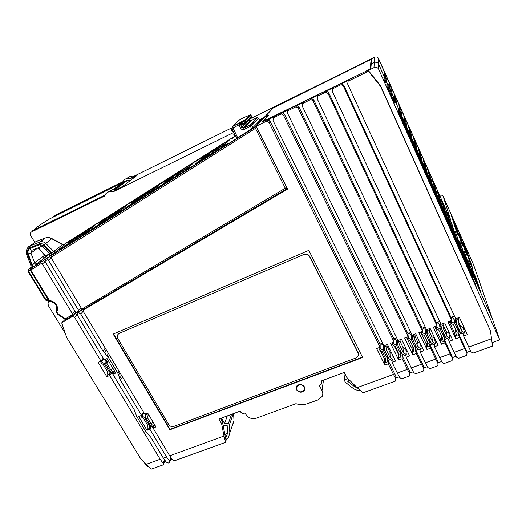 <?xml version="1.0" encoding="UTF-8"?>
<svg xmlns="http://www.w3.org/2000/svg" width="526" height="526" viewBox="0 0 526 526"><rect width="100%" height="100%" fill="white"/><g stroke="black" fill="none" stroke-linecap="round" stroke-linejoin="round"><path stroke-width="0.79" d="M160.976 183.745L166.177 180.254L161.002 183.784M30.804 267.826L33.651 266.294M35.222 265.222L46.709 256.037L44.927 255.13M37.392 263.631L47.103 255.86C47.84 255.248 47.682 255.255 46.623 255.879M47.452 259.62L45.164 261.067L45.249 261.823L75.363 311.872L76.29 312.378L78.578 311.024L78.505 310.294L48.399 260.14L46.669 258.601L53.889 253.598L51.502 255.544L51.305 258.003L81.398 308.289L82.332 308.795L286.775 187.341M72.976 315.495L65.789 319.716L65.415 318.828L72.555 314.594L72.483 313.871L42.369 263.94L40.647 262.402L47.873 257.398L45.453 259.364L45.164 261.067M200.393 161.114L209.979 154.243L204.404 157.274L194.87 164.119L200.393 161.114M205.331 156.386L214.595 149.752L209.118 152.757L199.9 159.358L205.331 156.386M164.263 183.955L174.067 176.927L168.997 179.675L159.246 186.677L164.263 183.955M170.095 178.689L179.57 171.91L174.579 174.639L165.151 181.385L170.095 178.689M129.416 205.982L139.443 198.795L134.827 201.3L124.846 208.454L129.416 205.982M136.076 200.215L145.761 193.285L141.205 195.777L131.566 202.674L136.076 200.215M95.791 227.232L106.035 219.894L101.827 222.176L91.623 229.487L95.791 227.232M103.227 221.005L113.116 213.937L108.948 216.212L99.098 223.248L103.227 221.005M63.317 247.759L73.778 240.27L69.932 242.355L59.517 249.811L63.317 247.759M71.47 241.105L81.569 233.892L77.749 235.977L67.696 243.157L71.47 241.105M49.628 255.741L49.405 255.919C48.491 256.701 49.082 256.438 51.173 255.136L56.019 251.796L64.185 245.017L62.489 244.649L64.613 244.827C65.283 244.268 65.027 244.353 63.837 245.07M236.779 138.22L231.782 128.377L232.328 126.595L239.455 123.196L238.949 123.314L238.962 124.905L232.722 127.989L231.775 128.37L232.354 126.556L237.673 137.746L251.717 128.87L250.442 126.319L244.156 129.403C242.664 129.955 241.473 129.534 240.592 128.14L238.962 124.905L240.941 122.953L241.546 124.156L246.365 121.703L245.76 120.493L244.833 121.026L244.577 120.073L250.271 114.938M258.575 118.265L259.732 120.605L251.717 128.87M259.719 120.572L258.608 118.278L257.582 117.587L256.898 117.706L257.24 117.942M237.673 137.746L236.812 138.193M222.202 147.241L225.253 144.177L213.273 151.758L210.005 154.946L222.202 147.241M226.568 142.855L229.448 139.962L217.777 147.359L214.687 150.377L226.568 142.855M185.343 170.536L189.044 167.084L177.492 174.389L173.587 177.966L185.343 170.536M190.649 165.591L194.153 162.324L182.877 169.464L179.182 172.844L190.649 165.591M149.811 192.996L154.118 189.176L142.967 196.231L138.476 200.163L149.811 192.996M155.985 187.532L160.062 183.916L149.174 190.813L144.913 194.535L155.985 187.532M115.536 214.661L120.401 210.512L109.632 217.323L104.595 221.577L115.536 214.661M122.512 208.717L127.128 204.778L116.601 211.445L111.814 215.482L122.512 208.717M82.444 235.576L87.835 231.118L77.427 237.699L71.878 242.256L82.444 235.576M90.17 229.185L95.278 224.95L85.1 231.401L79.834 235.727L90.17 229.185M234.971 136.214L230.73 139.114L235.089 136.201M233.34 137.621L231.986 138.575L233.386 137.687M228.481 143.276L223.432 146.458L228.508 143.315M224.885 145.866L225.989 145.018L224.885 145.866M200.071 158.543L195.416 161.482L200.097 158.576M197.822 160.121L196.448 161.081L197.861 160.187M191.392 166.716L186.533 169.78L191.418 166.755M187.716 169.352L188.88 168.478L187.716 169.352M161.916 182.515L168.182 178.492L161.916 182.515M152.547 190.826L159.062 186.645L152.547 190.826M151.074 192.509L156.879 188.558L151.074 192.509M129.061 203.332L135.156 199.42L129.061 203.332M129.126 203.746L130.31 202.872L129.126 203.746M117.383 213.3L123.735 209.223L117.383 213.3M117.337 213.826L118.6 212.899L117.337 213.826M97.297 223.458L103.227 219.651L97.297 223.458M98.408 223.077L97.001 224.056L98.434 223.103M84.548 234.017L90.715 230.059L84.548 234.017M85.613 233.702L84.127 234.741L85.633 233.735M213.273 151.758L213.793 152.553M217.777 147.359L218.264 148.108M177.492 174.389L178.012 175.171M182.877 169.464L183.37 170.194M142.967 196.231L143.486 196.994M149.174 190.813L149.66 191.53M109.632 217.323L110.151 218.066M116.601 211.445L117.088 212.149M77.427 237.699L77.947 238.423M85.1 231.401L85.587 232.084M51.824 254.715L51.712 253.032L62.489 244.649L51.85 238.804C49.845 237.66 47.866 237.311 45.913 237.752L45.913 237.752C47.373 237.167 49.372 237.443 51.896 238.567L45.788 243.413C44.131 241.953 42.343 241.427 40.436 241.822L45.164 237.989L40.43 241.822L30.14 245.839L27.871 247.555M55.572 251.987L53.843 251.606L45.788 243.413L43.717 244.886C42.415 243.656 41.008 243.308 39.509 243.847L29.949 247.628C27.562 248.903 26.793 251.106 27.628 254.236L31.961 265.643L34.631 262.77L44.861 255.051L38.365 247.72M51.173 255.136L51.055 253.447L51.712 253.032L43.717 244.886M49.201 253.289L51.055 253.447L43.27 245.504L42.928 246.891L49.201 253.289M32.855 266.925L28.266 253.926C27.582 251.264 28.226 249.429 30.199 248.417L39.759 244.643L43.27 245.504M32.277 267.392L31.961 265.643L31.041 265.998L26.813 254.873L27.628 254.236M65.323 333.464L48.951 306.645C47.787 304.567 47.774 302.654 48.918 300.918M65.217 319.335L61.693 322.846L66.769 337.705L140.869 459.02L146.05 464.379L160.174 459.244L109.678 375.531L106.811 376.708L108.402 374.44M30.363 268.97L30.626 268.714L30.824 270.114L49.996 301.411C57.295 302.884 57.472 308.039 56.085 310.925L56.683 311.931L56.157 312.148L56.243 310.675M30.265 270.305L48.872 300.846L49.451 300.708C55.059 300.622 59.675 307.822 56.683 311.931L58.268 314.068L58.057 314.568L65.658 319.63M43.093 260.423L45.223 261.586M42.369 263.94L45.223 261.619M76.434 312.451L75.257 313.148L75.087 311.412M172.068 459.04L170.812 459.494L169.444 462.591L168.175 463.044L166.255 462.071L163.343 458.093L166.512 456.936L149.884 429.229L147.017 430.314L148.187 428.085M169.944 456.121L170.871 457.673L170.812 459.494M152.086 426.297L153.099 427.98M470.619 351.02L466.753 352.42M458.823 334.378L466.292 350.546L466.983 353.38L466.542 355.431L458.468 358.344L456.483 357.174L454.116 352.354L464.649 348.521L459.56 337.521L458.823 334.378L462.025 333.195M456.049 356.293L452.268 357.66M444.371 339.724L451.887 355.773L452.465 358.627L452.044 360.658L444.062 363.538L442.077 362.381L439.677 357.601L450.092 353.82L444.976 342.899L444.371 339.724L447.396 338.606M82.477 308.867L81.228 309.604L81.043 307.69M49.076 256.642L51.292 257.911M76.895 312.628L75.146 313.66L77.559 315.311M169.694 455.786L224.017 436.028L225.595 442.34L174.52 460.756L172.6 459.777L169.694 455.786L153.073 428.026L155.959 426.934L147.655 413.028L144.768 414.146L83.627 312.003L83.43 309.978L287.637 189.064L256.274 126.227L266.833 121.052L267.905 119.803L274.263 116.68L273.25 117.909L281.331 113.951L282.265 112.755L288.708 109.599L287.827 110.762L296.006 106.758L296.809 105.627L303.324 102.432L302.588 103.53L310.866 99.48L311.524 98.415L318.125 95.173L317.526 96.212L325.91 92.103L326.422 91.103L333.103 87.829L332.379 91.544L441.018 324.292L444.674 322.911L452.656 340.066L449.013 341.413L448.586 339.303M439.729 321.531L436.435 322.773L328.658 92.596L326.422 91.103M425.205 327.021L422.102 328.191L313.746 99.887L311.524 98.415M410.845 332.445L407.926 333.55L299.018 107.094L296.809 105.627M396.65 337.81L393.908 338.843L284.467 114.214L282.265 112.755M382.612 343.11L380.048 344.083L270.094 121.243L267.905 119.803M441.636 361.507L437.948 362.841M430.084 345.017L437.639 360.935L438.105 363.821L437.711 365.826L429.814 368.673L427.829 367.529L425.402 362.795L435.699 359.054L430.551 348.219L430.084 345.017L432.937 343.958M427.388 366.661L423.785 367.963M415.954 350.244L423.555 366.043L423.903 368.95L423.535 370.942L415.731 373.756L413.745 372.618L411.286 367.93L421.471 364.229L416.29 353.472L415.954 350.244L418.643 349.251M413.298 371.757L409.78 373.033M401.982 355.412L409.623 371.1L409.517 375.998L401.798 378.786L399.819 377.655L397.327 373.006L407.394 369.344L402.193 358.673L401.982 355.412L403.725 354.767M399.359 376.8L395.933 378.043M388.162 360.527L395.841 376.09L395.657 381.002L362.96 392.79L357.095 387.636L393.481 374.407L388.247 363.814L388.162 360.527L390.522 359.652M332.656 88.802L341.137 84.64L341.505 83.713L348.271 80.393L347.673 84.068L455.7 318.763L459.395 317.369L467.331 334.661L463.643 336.015L463.104 333.832M454.425 315.981L450.933 317.296L343.748 85.205L341.505 83.713M82.937 309.045L81.116 310.123L83.614 311.911M165.723 461.341L164.533 461.769L163.126 464.872L163.099 463.209L160.174 459.244M164.027 459.034L164.585 459.954L164.533 461.769M112.012 372.566L112.945 374.124M113.826 371.573L114.668 371.224M72.555 314.594L73.147 315.396L75.257 313.148M78.578 311.024L79.15 311.833L81.228 309.604M51.568 255.478L254.867 127.016L255.702 126.825L256.78 127.588L286.69 187.512L286.216 189.156L285.362 188.38L254.84 127.062L262.382 118.725M286.137 189.202L83.989 308.972L82.332 308.795M117.942 334.437L119.001 333.451L304.035 254.42C306.48 253.644 308.387 254.328 309.748 256.471L358.167 352.663L358.522 354.583M118.744 333.793C117.134 334.911 116.798 336.423 117.739 338.343L168.741 424.548C170.049 426.349 171.732 426.967 173.81 426.415L356.082 357.904L358.245 355.918L358.147 353.038L309.676 256.76C308.308 254.617 306.402 253.933 303.949 254.702M296.868 389.654C299.228 392.376 301.615 392.541 304.028 390.141L304.067 386.978C301.76 384.276 299.386 384.085 296.953 386.413L296.868 389.654M103.208 358.147L100.985 361.119L74.712 317.553L72.581 316.402L61.693 322.846M100.985 361.119L98.112 362.315L106.811 376.708M163.343 458.093L150.844 437.323L145.866 431.642L136.668 416.368L134.169 409.616L112.88 374.223L115.759 373.039L107.074 358.574L104.187 359.777L77.585 315.567L77.388 313.555L78.591 312.839L80.728 314.002L102.997 351.112L108.224 357.134L117.824 373.144L119.1 371.264M143.466 411.976L141.573 415.382L120.408 380.114L117.824 373.144M141.573 415.382L138.7 416.487L147.017 430.314M388.247 363.814L384.789 365.09L376.59 348.547L380.061 347.239L269.042 122.512L266.833 121.052M323.483 380.153L322.017 390.594L319.328 385.466L321.504 383.98L321.149 381.021L344.247 372.434L346.831 377.484L357.095 387.636M322.017 390.594C323.017 392.6 323.049 394.559 322.122 396.479L318.217 399.826L308.479 403.37C304.423 404.796 300.228 404.908 295.895 403.698L256.274 418.209C251.895 419.353 248.423 418.085 245.866 414.389L245.063 412.963L244.38 413.212C242.742 413.646 241.441 413.173 240.474 411.786L240.119 411.148L218.934 419.025L221.624 423.726L222.386 421.622L220.558 418.42M224.017 436.028L221.624 423.726M113.169 334.082L169.865 429.781L362.638 357.476L308.808 250.376L113.169 334.082M304.429 386.847C301.891 383.875 299.281 383.664 296.605 386.215L296.513 389.792C299.11 392.784 301.733 392.961 304.39 390.318L304.429 386.847M491.56 338.737L492.527 346.062L473.045 353.084L471.046 351.914L468.719 347.042L491.56 338.737L490.403 330.782L380.62 86.428L368.476 71.247L368.594 70.293L373.979 67.65L374.262 62.568L371.238 64.054L370.777 68.919L262.191 122.183L268.056 115.891M468.719 347.042L463.643 336.015M347.969 81.293L368.476 71.247M454.116 352.354L449.013 341.413M459.56 337.521L455.897 338.869L447.928 321.688L451.604 320.301L343.406 86.152L341.137 84.64M439.677 357.601L434.542 346.746L438.145 345.418L430.117 328.395L426.501 329.756L317.27 98.934L317.526 96.212M444.976 342.899L441.353 344.234L433.339 327.179L436.968 325.811L328.165 93.608L325.91 92.103M425.402 362.795L420.235 352.019L423.798 350.704L415.724 333.813L412.147 335.161L302.351 106.226L302.588 103.53M430.551 348.219L426.974 349.534L418.906 332.616L422.496 331.262L313.108 100.966L310.866 99.48M411.286 367.93L406.092 357.233L409.616 355.938L401.496 339.171L397.958 340.5L287.617 113.432L287.827 110.762M416.29 353.472L412.752 354.78L404.639 337.988L408.196 336.647L298.242 108.238L296.006 106.758M397.327 373.006L392.107 362.388L395.585 361.106L387.425 344.471L383.934 345.786L273.053 120.553L273.25 117.909M402.193 358.673L398.688 359.962L390.535 343.3L394.046 341.972L283.553 115.418L281.331 113.951M113.537 333.925L170.062 429.361L362.48 357.161M169.865 429.781L170.062 429.361M119.001 333.451L304.035 254.42M296.493 386.393L296.631 387.077M304.469 388.727L304.843 388.155M304.699 387.478L304.436 388.076M296.901 386.485L296.888 385.834M72.483 313.871L74.975 311.234M77.256 314.811L74.712 317.553M111.834 372.447L109.678 375.531M164.585 459.954L163.099 463.209M75.146 313.66L72.581 316.402M83.43 309.978L84.804 308.486M81.116 310.123L78.591 312.839M77.388 313.555L78.782 312.056M163.126 464.872L151.527 469.054L146.05 464.379M148.51 466.477L147.464 466.851L144.085 462.347M225.595 442.34L226.108 440.814L222.386 421.622M384.532 77.276L378.648 64.1L378.674 69.294L499.7 339.862L492.073 342.623M499.7 339.862L492.369 318.789L394.802 100.288M394.842 100.315L492.264 318.552L473.538 264.657M443.234 196.494L473.558 264.709M371.271 64.04L374.269 62.509C375.735 61.884 377.017 62.121 378.115 63.219L384.552 77.269M385.841 80.156L387.471 83.805L385.808 80.136M388.859 86.908L390.377 90.308M391.857 93.621L393.27 96.784M469.462 261.008L472.552 267.938L466.056 248.851L463.169 242.348L469.462 261.008M475.701 277.209L472.519 270.068L477.26 284.112L480.593 291.575L475.701 277.209L475.017 277.472M473.012 269.292L469.909 262.329L472.775 269.384M460.789 237.009L459.468 234.031L465.51 252.132L466.924 255.307L460.5 237.127M456.811 228.06L455.483 225.062L461.243 242.558L462.67 245.754L456.509 228.185M452.807 219.053L451.466 216.035L456.949 232.913L458.383 236.135L452.807 219.053L452.492 219.184M472.999 274.559L474.524 277.978L468.442 260.922L472.999 274.559M468.39 264.249L469.928 267.695L464.044 251.06L468.39 264.249M463.754 253.854L465.306 257.326L459.619 241.118L463.754 253.854M459.08 243.38L460.644 246.885L455.154 231.111L459.08 243.38M454.372 232.827L455.943 236.358L450.657 221.025L454.372 232.827M449.625 222.196L451.209 225.753L447.646 214.266L446.127 210.867L449.625 222.196M444.838 211.478L446.436 215.062L443.089 204.055L441.57 200.636L444.838 211.478M440.019 200.676L441.63 204.285L438.506 193.772L436.974 190.327L440.019 200.676M435.16 189.794L436.784 193.43L433.891 183.416L432.346 179.945L435.16 189.794M430.261 178.82L431.899 182.489L429.236 172.975L427.677 169.477L430.261 178.82M425.324 167.768L426.974 171.463L424.548 162.462L422.976 158.937L425.324 167.768M420.353 156.623L422.016 160.345L419.827 151.869L418.242 148.319L420.353 156.623M415.336 145.386L417.013 149.141L415.067 141.192L413.475 137.615L415.336 145.386M410.28 134.064L411.97 137.845L410.273 130.435L408.669 126.832L410.28 134.064M405.184 122.65L406.887 126.464L405.441 119.599L403.823 115.97L405.184 122.65M400.049 111.144L401.765 114.99L400.575 108.678L398.945 105.022L400.049 111.144M395.414 100.762L396.604 103.418L395.67 97.678L394.027 93.99L394.467 96.896M391.193 90.176L390.726 86.593L389.069 82.878L389.654 87.849L390.693 90.176M385.939 77.657L385.742 75.415L384.072 71.674L384.388 76.06M388.819 86.882L390.351 90.321M391.817 93.602L393.244 96.797M398.241 109.96L473.078 277.452L398.018 108.645L398.241 109.96M398.682 112.61L398.964 114.3L476.326 287.268L475.063 283.448L398.682 112.61M392.613 97.093L393.086 100.676L394.204 103.162L395.039 102.761M392.179 94.003L391.725 90.65L392.179 94.003L390.95 93.569L390.095 93.976L391.219 96.488L392.061 96.087L390.956 93.589L390.101 93.996L389.72 90.623M388.826 84.14L389.556 88.125L388.826 84.14L387.629 83.726L386.807 84.121L387.097 87.283L388.221 89.788L389.062 89.381L387.951 86.875L387.097 87.283M384.079 80.517L385.21 83.049L386.058 82.648L384.933 80.123L384.079 80.517L383.888 77.592L384.716 77.191L384.933 80.103L384.079 80.537M466.056 248.851L465.444 249.1M465.517 254.354L465.175 254.485M461.098 244.439L460.743 244.583M456.647 234.451L456.272 234.609M452.163 224.398L451.768 224.556M447.646 214.266L447.232 214.437M443.089 204.055L442.655 204.239M438.506 193.772L438.046 193.969M433.891 183.416L433.398 183.627M429.236 172.975L428.71 173.205M424.548 162.462L423.982 162.712M419.827 151.869L419.215 152.139M415.067 141.192L414.403 141.494M410.273 130.435L409.544 130.77M405.441 119.599L404.639 119.974M400.575 108.678L399.681 109.099M395.67 97.678L395 97.994M390.726 86.593L389.569 87.145M385.742 75.415L384.394 76.073M104.93 195.126L32.697 230.697L32.888 231.019M256.274 126.227L264.059 117.568L267.944 115.661M371.244 63.994L371.724 58.978L272.882 108.139M365.859 71.266L370.186 68.709L371.119 59.655L367.411 61.161L272.685 108.31L265.314 116.522L268.589 115.286L263.467 121.151L365.886 71.319M32.697 230.697L34.328 229.56C35.86 227.719 41.028 224.129 49.838 218.79L126.194 180.76L127.529 180.333L130.244 180.589M114.372 189.544L122.722 183.245L121.815 183.133L120.77 183.922M34.249 230.072L104.911 195.172M34.782 229.698L31.488 231.992L104.562 196.04C105.45 193.568 107.205 192.082 109.816 191.569L113.162 191.806L233.833 132.427M272.764 107.902L264.091 117.535L259.39 119.849M250.823 124.064L255.215 121.907M126.036 178.741L129.85 176.578L132.96 176.782L130.678 178.518L137.082 175.355L122.525 186.5L115.779 189.82L113.162 191.806M122.913 181.7L56.749 214.417L53.606 216.6L122.578 182.522C123.432 180.194 125.083 178.794 127.535 178.307L130.678 178.518M115.779 189.82L112.459 189.59L108.336 191.977M56.749 214.417L56.243 214.766M31.488 231.992C30.206 232.821 29.943 234.017 30.705 235.582L34.729 242.269M43.047 256.109L43.75 257.28M43.941 257.595L44.263 258.135M450.65 220.059L378.128 57.932C377.109 56.913 375.919 56.696 374.558 57.275L250.041 118.837M378.674 69.294L378.109 68.419C376.932 67.249 375.557 66.993 373.979 67.65M378.648 64.1L378.115 63.278C377.017 62.18 375.735 61.943 374.262 62.568M369.153 71.543L368.594 70.293M368.535 70.767L380.607 85.863L490.403 330.782M380.62 86.428L380.607 85.863M451.604 320.301L450.933 317.296M455.897 338.869L454.668 333.352L455.864 332.912M458.836 331.807L459.908 331.406M463.814 329.96L464.977 329.526M449.066 321.261L454.668 333.352M464.53 332.787L461.69 331.117L457.955 323.003L458.652 319.999L456.916 319.709L456.114 323.181L460.25 332.156L463.531 334.082L464.53 332.787L463.222 327.613L460.428 325.969L458.324 321.399M455.095 317.441L456.114 323.181M459.027 332.61L454.891 323.641L451.597 321.708L450.611 323.017L453.458 324.687L457.199 332.78L456.509 335.752L458.225 336.042L459.027 332.61L457.811 327.442L453.728 318.592L451.295 317.165M455.608 329.335L455.325 330.545L456.509 335.752M434.726 326.659L440.361 338.659L441.426 338.264M444.273 337.212L445.285 336.831M449.289 335.345L450.282 334.977M449.875 338.205L447.047 336.548L443.293 328.494L443.964 325.515L442.248 325.226L441.472 328.671L445.634 337.574L448.902 339.487L449.875 338.205L448.796 332.978L446.015 331.341L443.747 326.475M440.571 323.332L441.472 328.671M441.459 328.579L439.328 324.023L436.902 322.602M441.163 335.108L441.945 341.137L443.655 341.427L444.424 338.021L440.262 329.125L436.988 327.205L436.015 328.5L438.848 330.164L442.609 338.192L441.945 341.137M420.537 331.998L426.211 343.912L427.151 343.563M429.867 342.551L430.833 342.196M434.923 340.677L435.758 340.368M435.39 343.557L432.582 341.913L428.802 333.925L429.446 330.966L427.737 330.676L427 334.095L431.182 342.932L434.43 344.832L435.39 343.557L434.535 338.284L431.767 336.66L429.328 331.498M426.862 333.136L425.087 329.388L422.674 327.974M426.895 340.809L427.553 346.456L429.249 346.746L429.985 343.373L425.797 334.543L422.536 332.636L421.582 333.918L424.403 335.575L428.19 343.537L427.553 346.456M406.513 337.284L407.111 338.52M407.538 339.408L412.213 349.1L412.989 348.817M415.625 347.837L416.546 347.495M420.853 345.898L421.405 345.694M420.34 343.471L417.677 341.913L415.067 336.462M412.529 337.87L411.003 334.694L408.603 333.293M412.785 346.443L413.285 351.874L415.001 352.012L415.711 348.666L411.496 339.901L408.255 338.008L407.17 339.191L410.122 340.92L413.929 348.83L413.285 351.874M394.342 345.99L398.248 353.985M400.766 353.347L401.634 353.025M406.039 351.394L407.203 350.96M397.636 342.965L396.308 340.237L393.921 338.836L394.046 341.972M406.276 354.465L403.343 352.755L399.523 344.892L400.141 341.828L398.432 341.696L397.755 345.056L401.989 353.755L405.204 355.629L406.276 354.465L405.862 349.086L402.969 347.397L400.128 341.532M397.511 339.572L397.755 345.056M378.924 347.666L379.115 348.041M380.285 350.415L384.684 359.317L385.236 359.107M387.616 358.226L388.438 357.923M391.758 353.301L389.963 352.249L386.873 345.963M384.499 347.555L383.303 345.135L380.929 343.748M441.353 344.234L440.361 338.659M436.968 325.811L436.435 322.773M464.649 348.521L466.983 353.38M343.406 86.152L343.748 85.205M328.165 93.608L328.658 92.596M450.092 353.82L452.465 358.627M434.542 346.746L434.22 344.708M422.496 331.262L422.102 328.191M426.974 349.534L426.211 343.912M313.108 100.966L313.746 99.887M435.699 359.054L438.105 363.821M420.235 352.019L420.011 350.046M408.196 336.647L407.926 333.55M412.752 354.78L412.213 349.1M298.242 108.238L299.018 107.094M421.471 364.229L423.903 368.95M406.092 357.233L405.914 354.866M398.688 359.962L398.55 357.378M283.553 115.418L284.467 114.214M407.394 369.344L409.859 374.025M392.107 362.388L392.034 360.468M380.061 347.239L380.048 344.083M384.789 365.09L384.684 359.317M269.042 122.512L270.094 121.243M393.481 374.407L395.973 379.042M154.71 424.844L153.073 428.026M256.885 127.463L51.219 257.24M51.509 255.544L255.702 126.825L263.171 118.56L259.68 120.434M48.096 299.577L46.781 300.55M27.878 271.212L45.486 300.063L47.82 299.123M47.149 300.464L46.051 299.925L28.424 271.028L27.871 271.199L28.174 269.707L28.424 271.028L30.12 269.956M27.977 269.891L30.33 268.319L30.232 269.154M31.054 267.392L28.174 269.707L30.929 267.879L31.054 266.038M47.103 255.86L46.709 256.037M46.676 256.044L44.414 255.025L38.05 247.845M36.958 263.822L34.631 262.77L30.955 253.118L32.04 250.231M28.266 253.926L30.955 253.118L37.813 247.937M32.914 246.451L33.02 244.695M33.756 243.19L35.755 241.723L45.44 237.89M56.17 312.168L57.742 314.278L58.268 314.068L65.415 318.828M151.587 425.955L149.884 429.229M143.256 412.358L143.539 412.838M103.037 358.377L103.471 359.094M114.799 371.441L112.88 374.223M78.985 311.938L77.947 312.549L76.29 312.378M78.505 310.294L81.004 307.625M48.399 260.14L51.239 257.819M83.233 311.274L80.728 314.002M166.512 456.936L169.425 460.927L169.444 462.591M170.871 457.673L169.425 460.927M104.247 363.591L101.511 361.717L100.755 362.795L103.162 364.446L107.587 371.777L107.751 374.38L109.237 374.519L109.073 371.606L104.247 363.591L105.154 362.355M101.511 361.717L103.635 358.87M109.073 371.606L109.717 370.692M109.237 374.519L111.058 371.915M105.207 363.196L110.033 371.211L112.755 373.079L113.517 372.013L111.098 370.33L106.679 362.986L106.528 360.382L105.036 360.244L105.207 363.196M149.325 425.429L144.709 417.736L142.046 415.908L141.27 416.927L143.618 418.532L147.845 425.58L147.957 428.065L149.43 428.21L149.325 425.429L149.877 424.383M150.285 425.067L152.941 426.882L153.724 425.876L151.356 424.239L147.135 417.184L147.043 414.698L145.564 414.554L145.669 417.368L150.285 425.067M388.793 358.64L391.995 360.507L393.06 359.357L390.134 357.654L386.294 349.849L386.893 346.812L385.196 346.673L384.539 350.007L388.793 358.64M387.636 359.074L383.382 350.441L380.167 348.567L379.115 349.731L382.047 351.44L385.893 359.225L385.295 362.223L386.985 362.361L387.636 359.074L387.563 356.141M400.819 354.189L396.578 345.497L393.349 343.61L392.284 344.786L395.223 346.502L399.056 354.346L398.438 357.364L400.135 357.502L400.819 354.189L400.615 350.934M416.894 348.225L420.129 350.119L421.221 348.942L418.269 347.219L414.468 339.29L415.126 336.206L413.397 336.075L412.686 339.461L416.894 348.225M105.036 360.244L105.917 359.054M106.528 360.382L107.429 359.159M106.679 362.986L108.349 360.698M111.098 370.33L112.735 368.003M113.517 372.013L114.392 370.758M144.709 417.736L145.623 416.073M149.43 428.21L150.863 425.462M141.27 416.927L143.756 412.45M142.046 415.908L143.861 412.634M145.564 414.554L146.057 413.646M147.043 414.698L147.813 413.291M147.135 417.184L148.562 414.547M151.356 424.239L152.757 421.569M153.724 425.876L154.466 424.436M384.539 350.007L384.46 345.582M385.196 346.673L385.163 345.319M386.893 346.812L386.84 344.688M390.134 357.654L389.963 352.249M393.06 359.357L392.909 355.648M383.382 350.441L383.303 345.135M385.295 362.223L385.216 357.858M379.115 349.731L379.108 347.601M380.167 348.567L380.14 344.043M396.578 345.497L396.308 340.237M398.438 357.364L398.169 352.532M392.284 344.786L392.199 342.669M393.349 343.61L393.297 342.262M398.432 341.696L398.353 340.355M400.141 341.828L400.01 339.73M403.343 352.755L402.969 347.397M412.686 339.461L412.259 335.121M413.397 336.075L413.258 334.74M415.126 336.206L414.902 334.122M418.269 347.219L417.677 341.913M421.221 348.942L420.642 344.103M415.711 348.666L415.323 344.951M411.496 339.901L411.003 334.694M407.17 339.191L406.993 337.1M408.255 338.008L408.137 336.666M427 334.095L426.33 329.388M427.737 330.676L427.546 329.361M429.446 330.966L429.117 328.77M432.582 341.913L431.767 336.66M425.797 334.543L425.087 329.388M422.536 332.636L422.365 331.314M429.985 343.373L429.354 339.073M421.582 333.918L421.306 331.709M442.248 325.226L441.998 323.924M443.964 325.515L443.536 323.339M447.047 336.548L446.015 331.341M440.262 329.125L439.328 324.023M436.988 327.205L436.758 325.896M444.424 338.021L443.444 332.892M436.015 328.5L435.64 326.311M456.916 319.709L456.607 318.421M458.652 319.999L458.126 317.849M461.69 331.117L460.428 325.969M454.891 323.641L453.728 318.592M450.611 323.017L450.138 320.853M451.597 321.708L451.315 320.413M475.063 283.448L474.682 283.599M347.568 378.207L344.458 380.515L345.365 382.277L352.815 388.116C355.004 389.779 357.516 390.568 360.349 390.489M349.231 379.857L347.502 381.133L354.392 386.544L357.634 388.103M225.878 439.611L228.455 437.468L229.842 432.891L229.395 424.903L228.462 423.252L224.582 423.555L221.466 418.085M225.437 437.343L226.509 436.278L227.58 432.767L227.16 425.389L223.372 425.679L223.063 425.139M345.03 373.966L344.458 380.515M232.63 425.015L233.991 420.524L233.616 413.561M231.545 414.337L228.462 423.252M229.395 424.903L233.235 413.706M227.291 415.915L224.582 423.555M224.97 434.963L227.594 433.089L226.509 436.278M233.662 414.416L234.208 413.344M251.172 115.161L245.76 120.493L244.577 120.073L232.354 126.556L240.119 119.323L246.589 116.377M253.045 127.936L251.836 125.51L250.442 126.319L250.028 124.912L250.764 124.754L251.836 125.51L258.595 118.304L257.582 117.587L250.764 124.754L243.755 127.996L244.156 129.403M245.964 122.906L242.105 124.813L241.546 124.156M239.909 122.387L240.941 122.953L244.833 121.026L245.99 122.893L246.365 121.703L251.77 116.325L250.514 114.707L247.181 116.207M246.372 122.512L251.395 117.489L251.757 116.345L250.514 114.707L245.063 119.994L239.994 122.361M231.295 130.178L231.69 130.948L231.269 130.178L231.887 129.929L231.631 129.001L231.269 130.172L231.94 128.699M231.703 130.974L232.433 131.447L231.677 130.974L232.295 130.724L231.887 129.929L232.433 129.659M232.433 131.447L232.86 131.362L232.295 130.724L232.834 130.455M234.129 135.747L235.286 136.129L234.721 135.498L235.26 135.235M233.728 134.952L234.096 135.741L234.721 135.498L234.32 134.702L234.859 134.439M234.366 133.466L233.695 134.945L234.32 134.702L234.057 133.775L234.425 133.578M40.706 262.342L30.626 268.714L33.848 266.136M235.523 135.741L235.069 136.03L235.457 135.623M234.78 136.208L63.39 244.807M49.477 253.624L46.064 255.787M46.729 258.542L45.519 259.305M56.019 251.796L64.613 244.827M41.422 263.427L30.258 270.292L30.561 268.779L40.64 262.408M119.06 333.635L119.317 333.293M358.147 353.038L358.167 352.663M450.71 220.177L378.615 58.682L378.648 64.04M450.749 220.282L443.254 196.533C442.498 195.231 441.353 194.824 439.821 195.317L440.255 196.757M114.53 189.557L126.194 180.76M231.644 127.936L132.894 176.762M374.269 62.509L374.571 57.268M370.37 69.116L370.186 68.709M371.566 60.654L371.119 59.662L371.566 60.648M30.199 248.417C30.791 249.843 31.468 250.415 32.237 250.133L41.501 246.484M39.759 244.643C40.351 246.069 41.021 246.648 41.778 246.378M40.292 241.861L39.601 242.131M51.844 238.534L62.811 244.564M39.509 243.847L39.628 242.105M29.949 247.628L30.087 245.885L35.755 241.723M105.259 348.146L102.997 351.112M120.408 380.114L122.499 376.951M106.324 349.922L104.227 352.696M108.494 353.544L107.002 355.55M109.553 355.32L108.224 357.134M118.593 374.88L120.007 372.783M119.639 378.385L121.598 375.439M321.498 381.692L321.616 380.85M393.441 96.705L393.935 100.256L393.086 100.663L393.941 100.275L395.052 102.754L395.532 101.525L394.973 97.935L394.388 96.823L392.606 97.1M394.612 97.126L395.164 100.69L393.935 100.256L394.934 100.381L394.388 96.823L395.039 98.355M395.164 100.69L395.532 101.525M394.973 97.935L395.046 98.382M392.554 94.838L392.074 96.08M391.725 90.65L390.535 90.229L390.95 93.569M390.548 90.229L389.713 90.623M392.087 91.458L392.153 91.945M389.181 87.283L387.951 86.856L387.097 87.263M389.556 88.125L389.076 89.374M387.642 83.719L387.951 86.856M389.187 84.956L389.247 85.482M386.163 80.537L385.906 77.605L386.163 80.537L384.933 80.103L385.999 80.287L385.749 77.368L384.723 77.184M386.544 81.385L386.064 82.641M385.906 77.605L386.321 78.966M386.275 78.427L386.327 78.999M229.842 432.891L233.991 420.524M225.049 435.364L225.213 434.89M354.392 386.544L354.485 385.052M233.82 413.489L233.643 414.015M240.592 128.14L241.993 127.331L240.165 123.695L239.455 123.196L240.303 122.38M249.896 121.71L249.515 121.552M250.981 120.625L250.291 120.763L249.258 120.046L241.993 127.331L243.091 128.088L243.755 127.996L243.091 128.088L250.291 120.763L249.14 119.744M250.948 120.645L256.898 117.706L250.047 124.879L243.775 127.963L250.948 120.645M231.65 128.975L231.992 128.804L231.65 128.975M49.345 253.447C49.904 254.715 49.99 255.524 49.608 255.866L55.585 251.987M34.946 265.406L36.991 263.815M48.885 300.872L49.779 301.405M304.764 388.306L304.39 390.318M297.124 385.578L296.953 386.413M439.618 195.343L439.802 195.264C441.334 194.765 442.478 195.185 443.247 196.52L473.551 264.683M115.187 189.669L127.529 180.333M112.459 189.59L109.816 191.569M378.615 58.682L378.128 57.932L378.115 63.219M378.115 63.278L378.109 68.419M48.083 299.564L47.097 300.484L45.499 300.09M41.975 246.313L42.79 246.74M39.634 242.105L30.087 245.885C28.654 246.28 27.483 247.667 26.576 250.047C26.175 252.487 26.254 254.084 26.8 254.847M46.663 258.608L45.453 259.371M129.85 176.578L127.535 178.307M113.327 189.505L121.815 183.133M321.978 380.712L321.741 382.369M392.153 91.919L391.528 90.373L391.975 93.713L390.956 93.589M389.247 85.455L388.648 83.884L388.997 87.02L387.951 86.875M246.339 116.621L246.865 116.121M251.822 116.969L251.77 116.325M233.038 130.862L232.637 131.25M234.432 133.591L233.695 134.945L234.872 136.214"/></g></svg>
